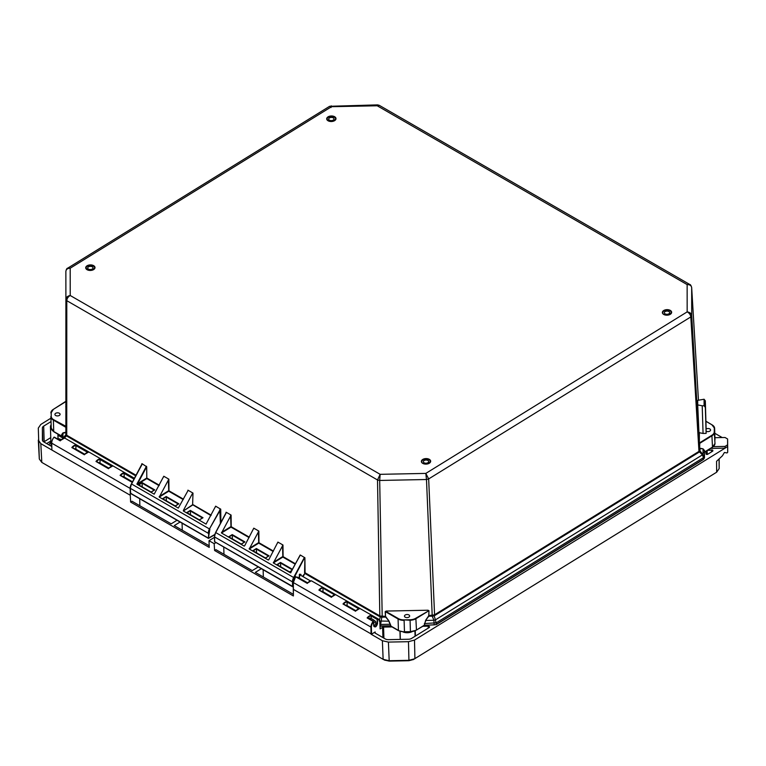 <?xml version="1.0" encoding="UTF-8"?>
<svg xmlns="http://www.w3.org/2000/svg" width="766" height="766" viewBox="0 0 766 766"><rect width="100%" height="100%" fill="white"/><g stroke="black" fill="none" stroke-linecap="round" stroke-linejoin="round"><path stroke-width="1.15" d="M424.144 462.788A2.662 1.589 178.2 0 1 423.368 461.707A2.662 1.589 178.2 0 1 424.986 460.184A2.662 1.589 178.2 0 1 427.907 460.462A2.662 1.589 178.2 0 1 428.682 461.544A2.662 1.589 178.2 0 1 427.064 463.066A2.662 1.589 178.2 0 1 424.144 462.788M668.881 311.532A2.662 1.589 -1.8 0 0 665.96 311.255A2.662 1.589 -1.8 0 0 664.342 312.777A2.662 1.589 -1.8 0 0 665.127 313.859A2.662 1.589 -1.8 0 0 668.048 314.137A2.662 1.589 -1.8 0 0 669.666 312.614A2.662 1.589 -1.8 0 0 668.881 311.532M405.224 617.195A2.595 1.551 178.2 0 1 404.467 616.142A2.595 1.551 178.2 0 1 406.037 614.658A2.595 1.551 178.2 0 1 408.891 614.935A2.595 1.551 178.2 0 1 409.647 615.979A2.595 1.551 178.2 0 1 408.067 617.463A2.595 1.551 178.2 0 1 405.224 617.195M55.669 415.507A2.595 1.551 178.2 0 1 54.913 414.454A2.595 1.551 178.2 0 1 56.483 412.97A2.595 1.551 178.2 0 1 59.336 413.238A2.595 1.551 178.2 0 1 60.093 414.291A2.595 1.551 178.2 0 1 58.513 415.775A2.595 1.551 178.2 0 1 55.669 415.507M706.128 431.191L705.323 405.185C704.337 403.165 704.337 402.447 705.323 403.031L706.128 429.037A2.595 1.551 178.2 0 1 709.823 428.941A2.595 1.551 178.2 0 1 710.58 429.994A2.595 1.551 178.2 0 1 709.01 431.478A2.595 1.551 178.2 0 1 706.156 431.21A2.595 1.551 178.2 0 1 706.128 431.191L706.128 433.384L703.064 433.451L702.211 405.798L697.721 404.917L697.721 400.35L704.088 399.239L705.323 400.857L706.128 429.037M704.567 403.136L705.323 403.031L705.323 400.857M428.012 610.224L386.121 611.067L428.012 610.224L428.979 610.761L428.797 616.228L428.979 615.491L434.379 614.916L698.793 451.509L699.674 450.264L699.684 448.187L703.044 448.819L704.471 450.513L704.567 451.997L703.801 452.696M329.61 106.302L67.686 268.177L70.194 268.215L70.223 295.504L380.147 474.326L379.687 480.454L426.49 479.516L425.819 473.407L428.663 478.932L690.808 316.923C690.511 314.73 689.295 313.045 687.159 311.886C689.84 312.26 691.353 313.495 691.698 315.602L691.669 287.643C691.325 285.574 689.812 284.559 687.14 284.598L689.754 284.473L379.247 105.315L377.217 105.775L377.571 104.885L329.61 106.302L331.544 106.694L70.194 268.215C67.532 268.291 66.087 269.364 65.866 271.442L65.895 299.401C66.115 297.285 67.561 295.982 70.223 295.504C68.097 296.758 66.958 298.481 66.795 300.684L377.514 479.966L380.147 474.326L425.819 473.407L687.159 311.886L687.14 284.598L377.217 105.775L331.544 106.694C331.209 105.325 331.056 105.603 331.084 107.527M187.919 490.738L187.919 490.163L192.984 493.084L192.62 504.727L192.984 493.084M210.937 515.566L192.62 504.727L183.371 511.008L206.054 524.097L215.658 506.173L215.667 506.757L215.658 506.173L220.732 509.208L220.867 522.68M226.047 513L226.276 512.301L231.102 515.078L231.217 526.721L249.285 537.148M244.641 545.813L253.785 528.167L253.785 528.751L253.785 528.167L258.851 531.087L258.965 542.73L273.414 551.06M268.77 559.735L277.905 542.089L277.914 542.673L277.905 542.089L282.98 545.009L283.094 556.652L295.465 563.786M300.09 555.293L290.458 572.796L273.366 562.933L282.98 545.009M290.458 572.796L300.32 555.024L304.906 557.772L305.06 572.757L380.032 616.017L385.47 616.362L388.975 620.996L390.995 626.09L390.277 625.927L390.411 624.309M141.863 464.435L142.093 463.727L146.689 466.781L146.804 478.568L159.069 485.634M137.095 484.304L137.631 483.672L137.095 484.304L154.186 494.166L163.79 476.241L163.79 476.825L163.79 476.241L168.855 479.162L168.97 490.805L183.419 499.135M699.358 432.455L699.368 442.509L697.721 404.917M428.74 615.548L428.979 610.761M390.497 625.841L398.435 630.418L398.081 618.985L385.432 611.689L385.47 616.362L385.193 611.641L386.131 611.536L398.32 618.564A8.187 4.893 -1.8 0 0 404.103 619.876L410.069 620.24A8.531 5.094 178.2 0 0 416.101 618.622L428.73 610.818L415.852 618.21L416.455 630.054L424.374 625.161L425.647 620.259L428.558 616.046M142.093 463.727L131.551 483.997L209.453 528.952L220.493 508.959M183.361 510.453L192.505 493.39M187.919 490.747L178.306 508.088L159.251 497.086L168.855 479.162M141.854 463.698L141.921 464.636L131.551 483.997A6.482 3.744 120 0 0 130.373 488.344L208.285 533.299A6.482 3.744 -60 0 1 209.453 528.952L220.732 509.208M66.144 434.063L65.895 299.401L65.876 434.839L66.144 434.063L67.044 435.423L136.07 475.255M388.975 620.996L385.691 617.099L382.215 617.176L379.687 480.454L377.514 479.966L379.831 616.707L304.868 573.456A1.025 0.594 120 0 0 305.06 572.757L304.581 572.767L304.906 557.772M226.276 512.301L215.725 532.571L294.058 577.746L304.667 557.533M268.78 559.716L268.301 560.013L249.247 549.011L258.851 531.087M244.651 545.794L244.172 546.091L221.498 533.002L231.102 515.078M226.037 512.263L226.047 513.153M219.832 509.591L220.397 523.561M66.039 431.967L66.135 427.543M53.591 409.197L65.78 401.662L53.601 409.197A8.187 4.893 -1.8 0 0 51.207 412.702L51.217 416.264A8.187 4.893 -1.8 0 0 53.61 419.672L53.381 420.094L66.029 427.399L66.106 401.403M66.125 426.432L53.61 419.672M65.78 406.88L66.115 404.189M704.088 399.239L704.098 405.76L702.211 405.798M699.712 432.79L703.064 433.451M711.892 424.766L705.955 421.338L711.882 424.776A8.187 4.893 -1.8 0 1 714.276 428.184L714.285 431.746A8.187 4.893 -1.8 0 1 711.892 435.251L699.722 442.767L699.684 448.187L699.502 443.476L712.141 435.663A8.531 5.094 -1.8 0 0 714.63 432.014L714.63 428.453A8.531 5.094 -1.8 0 0 714.63 428.357A8.531 5.094 -1.8 0 0 712.131 424.9L705.946 421.233M434.025 615.069L434.14 615.816L432.579 616.132L432.474 615.395M381.928 616.419L380.616 624.453L390.172 624.261L388.745 621.197L379.16 621.006M380.376 616.151L380.3 616.898L382.215 617.176M162.641 498.676L175.337 506L178.88 503.817L166.184 496.492L162.641 498.676M186.77 512.598L199.466 519.923L203.009 517.739L190.313 510.405L186.77 512.598M138.512 484.754L151.208 492.078L154.751 489.895L142.055 482.57L138.512 484.754M66.738 435.184L66.795 300.684L65.895 299.401L65.866 271.432C66.269 269.335 66.881 268.253 67.686 268.177M63.54 437.386L65.876 434.839L66.441 435.806L64.497 437.941M296.978 577.152L299.305 578.062M228.699 536.794L241.395 544.119L244.938 541.926L232.242 534.601L228.699 536.794M252.828 550.716L265.524 558.041L269.067 555.848L256.371 548.523L252.828 550.716M277.426 564.906L280.5 562.445L276.957 564.638L289.653 571.963L291.789 570.641L289.634 571.953M290.783 572.815L291.032 572.183L290.783 572.815M214.777 534.496L208.4 538.153L209.874 529.172M61.768 436.237L61.663 434.628L62.946 432.876L65.847 432.225M66.125 404.017L65.771 404.572M66.412 403.634L65.828 404.754M704.098 405.76L705.333 407.378L705.323 405.185M706.128 433.384L705.333 407.378M699.674 450.264L691.698 315.602L690.808 316.923L699.023 452.189L434.609 615.605L428.663 478.932L426.49 479.516L432.225 616.161L428.797 616.228L425.647 620.259M699.09 451.251L699.415 451.863L699.99 450.868L704.375 456.345L704.471 450.513M434.609 615.605L434.14 615.816L435.423 619.876L433.901 620.288L432.225 616.161M424.374 623.629L424.632 625.228L434.178 624.884L433.901 620.288L425.896 620.45L424.613 623.572L436.285 622.796L703.485 457.656L702.422 454.87L703.054 453.941L703.044 449.163L704.375 450.667L704.461 452.132L704.471 457.867L703.447 459.466L436.227 624.625L424.249 625.458L416.455 630.054A8.531 5.094 -1.8 0 1 410.423 631.672L415.986 630.322M163.11 498.953L166.184 496.492M178.401 504.095L175.328 506M187.239 512.866L190.313 510.405M202.53 518.017L199.447 519.913M138.981 485.031L142.055 482.57M154.272 490.173L151.199 492.078M130.488 492.921L131.225 493.591M226.037 513.163L215.725 532.571A6.482 3.744 120 0 0 214.557 536.918L292.468 581.863L292.574 586.727L293.273 586.584M229.168 537.062L232.242 534.601M244.469 542.204L241.386 544.109M253.297 550.984L256.371 548.523M268.588 556.126L265.515 558.031M215.658 532.523A6.138 3.543 120 0 0 214.557 536.631L214.671 541.773L215.409 542.165M208.879 538.144L208.4 538.153L208.764 533.289M65.857 434.638L65.857 432.56L62.946 433.221L61.768 434.782L61.768 436.361L61.663 434.628M62.956 437.051L62.946 432.876M62.17 436.361L53.735 431.526L53.381 420.094A8.531 5.094 178.2 0 1 50.882 416.637A8.531 5.094 178.2 0 1 50.882 416.541L51.217 416.264M703.044 448.819L700 448.627L700 450.667M712.045 447.373L704.098 452.266M699.023 452.189L699.415 451.863L702.422 454.87L435.423 619.876L436.352 624.309L703.571 459.15L704.471 457.838L704.461 452.132M178.306 504.047L166.193 497.048L166.366 500.83M202.435 517.96L190.322 510.97L190.495 514.742M154.186 490.125L142.064 483.126L142.237 486.908M292.574 586.727L214.671 541.773M244.373 542.156L232.251 535.166L232.424 538.938M268.502 556.078L256.38 549.088L256.553 552.861M292.248 569.78L280.509 563.01L280.682 566.783M434.178 624.884L435.883 624.587M380.099 625.946L390.258 625.774M122.847 476.672A2.336 1.35 -60 0 1 123.709 476.701A2.336 1.35 -60 0 1 123.891 476.845M98.728 462.76A2.336 1.35 -60 0 1 99.59 462.779A2.336 1.35 -60 0 1 99.772 462.932M345.763 605.293A2.336 1.35 -60 0 1 346.625 605.322A2.336 1.35 -60 0 1 346.806 605.466M422.889 626.301L428.175 626.195A1.36 0.814 178.2 0 1 429.142 626.416A1.36 0.814 178.2 0 1 429.544 626.961A1.36 0.814 178.2 0 1 429.142 627.565L411.61 638.404A4.433 2.652 178.2 0 1 408.47 639.246L388.41 639.648A4.433 2.652 178.2 0 1 385.269 638.94L375.168 633.099A1.36 0.814 178.2 0 1 374.765 632.553A1.36 0.814 178.2 0 1 375.158 631.95L371.548 634.181L371.386 627.316A5.984 3.457 -60 0 1 373.53 621.705L373.722 625.956C375.158 627.756 376.422 626.971 377.514 623.62L377.025 623.62A2.336 1.35 -60 0 1 376.02 625.994A2.336 1.35 -60 0 1 374.21 626.636A2.336 1.35 -60 0 1 373.76 625.927M412.367 631.5A7.421 4.433 178.2 0 1 403.232 632.036M707.583 450.351A10.236 6.109 -1.8 0 0 711.49 449.987A1.025 0.613 178.2 0 1 712.84 450.532L712.84 450.829A1.025 0.613 178.2 0 1 712.533 451.27L707.717 454.248A1.025 0.613 178.2 0 1 705.974 453.845L705.965 451.346L706.061 454.104M58.015 434.715L58.025 435.27L58.13 434.676L64.401 438.296A6.319 3.648 120 0 0 62.314 438.995A5.984 3.457 -60 0 1 62.343 438.975M84.384 454.774L71.841 447.536A6.319 3.648 -60 0 1 75.978 444.979L88.53 452.218A6.319 3.648 120 0 0 86.443 452.917A6.319 3.648 120 0 0 84.384 454.774L84.48 454.554A5.984 3.457 -60 0 1 86.204 453.051M110.563 466.839A6.319 3.648 120 0 0 108.513 468.696L95.97 461.458A6.319 3.648 -60 0 1 100.107 458.901L112.65 466.14A6.319 3.648 120 0 0 110.563 466.839A5.984 3.457 -60 0 1 110.601 466.82M322.974 591.716L323.022 587.512L335.565 594.751A6.319 3.648 120 0 0 333.478 595.46A6.319 3.648 120 0 0 331.429 597.308L331.515 597.097A5.984 3.457 120 0 1 333.248 595.594M347.094 605.638L347.151 601.434L359.694 608.673A6.319 3.648 120 0 0 357.607 609.382A6.319 3.648 120 0 0 355.558 611.23L355.644 611.009A5.984 3.457 120 0 1 357.377 609.516M714.917 437.702L725.019 437.491L727.595 438.975L727.7 452.237L727.652 446.54L414.502 640.079L408.479 641.688L388.41 642.09L382.378 640.721L371.07 634.191L370.907 627.325A6.319 3.648 -60 0 1 373.166 621.398L367.134 617.913A6.319 3.648 -60 0 1 371.271 615.357L377.303 618.842A6.319 3.648 -60 0 1 378.538 619.129L311.436 580.829A6.319 3.648 120 0 0 309.349 581.538A5.984 3.457 120 0 0 309.349 581.538A6.319 3.648 120 0 0 307.3 583.395L307.396 583.175A5.984 3.457 120 0 1 309.119 581.672M384.656 660.072L389.205 661.115L408.939 660.713L413.487 659.497M719.15 459.294L719.159 468.562L716.66 472.21L413.219 659.65M414.502 640.079L414.913 658.703L408.881 660.321L389.157 660.713L383.134 659.344L41.804 462.405L39.305 459.006L38.3 428.098L40.79 424.45L50.929 418.188M385.097 660.311L383.134 659.344L382.378 640.721M371.548 634.181L293.397 589.38L293.378 595.958L214.595 550.495L214.174 543.668L209.022 540.7L209.233 547.412L130.613 502.046L130.297 495.276L40.809 443.638L38.31 440.086M714.774 433.269L722.204 437.549M716.66 472.21L716.564 461.324L722.453 455.751L724.406 452.486L726.991 452.945L727.7 452.237L727.365 452.706M74.599 448.838A2.336 1.35 -60 0 1 75.461 448.866A2.336 1.35 -60 0 1 75.642 449.01M321.634 591.371A2.336 1.35 -60 0 1 322.496 591.4A2.336 1.35 -60 0 1 322.678 591.543M214.47 537.33L209.022 540.7M214.174 543.668L215.821 542.654M377.514 623.62L377.447 619.292A5.984 3.457 -60 0 1 379.84 622.097L380.099 628.896L382.607 627.354A1.36 0.814 178.2 0 1 383.575 627.095L392.01 626.923M727.643 440.689L727.652 446.54L727.595 444.835L725.029 446.415L725.076 448.129L710.714 448.416M51.801 446.53L43.7 441.858A4.433 2.652 178.2 0 1 42.408 440.057A4.433 2.652 178.2 0 1 42.408 440.01L42.389 428.022A4.433 2.652 178.2 0 1 43.691 426.116L51.035 421.578M130.297 495.276L130.143 488.402A6.319 3.648 -60 0 1 131.513 483.748M130.143 488.402L51.724 443.16L51.887 450.035M177.003 520.258L171.201 523.848L131.972 501.213L130.613 502.046M139.738 498.752L139.843 505.752M209.185 545.756L174.265 525.61L180.067 522.029M223.749 547.23L223.959 554.287M258.075 567.032L252.263 570.622L215.945 549.662L214.595 550.495M293.349 594.32L255.337 572.394L261.139 568.803M124.188 477.017L124.13 473.417L134.002 479.114M132.25 482.389L120.099 475.38A6.319 3.648 -60 0 1 124.236 472.823L124.13 473.417M132.326 482.245L120.674 475.437A5.984 3.457 -60 0 1 124.149 473.283M75.93 449.173L75.872 445.573L87.563 452.313M75.978 444.979L75.872 445.573M84.394 454.592L72.416 447.593A5.984 3.457 -60 0 1 75.901 445.439M100.059 463.095L100.001 459.495L111.692 466.235M100.107 458.901L100.001 459.495M108.523 468.505L96.545 461.515A5.984 3.457 -60 0 1 100.02 459.361M371.213 618.574L371.194 615.826A5.984 3.457 120 0 0 367.718 617.961L373.301 621.283M331.429 597.126L319.451 590.136M355.558 611.048L343.58 604.048A5.984 3.457 120 0 1 347.065 601.904M182.279 530.244L182.069 523.178M51.724 443.16A6.319 3.648 -60 0 1 53.984 437.233L54.587 437.396L54.099 437.137M58.13 434.676A6.319 3.648 -60 0 1 59.355 434.973L134.443 478.29M51.37 428.883A7.421 4.433 178.2 0 1 50.422 426.815A7.421 4.433 178.2 0 1 51.13 424.833M725.029 446.415L713.127 446.655M263.351 577.018L263.14 569.952M293.34 582.284L295.666 576.683L293.34 582.572L293.397 589.38M727.595 438.975L727.595 444.835M120.099 475.38L120.674 475.437L120.099 475.38M62.314 438.995A6.319 3.648 120 0 0 60.265 440.852L60.351 440.632A5.984 3.457 -60 0 1 62.084 439.129M60.265 440.852L53.984 437.233M71.841 447.536L72.416 447.593L71.841 447.536M95.97 461.458L96.545 461.515L95.97 461.458M108.513 468.696L108.609 468.476A5.984 3.457 -60 0 1 110.333 466.973M367.134 617.913L367.709 617.971L367.134 617.913M299.458 574.577L299.458 578.148L299.803 574.117L299.458 574.577L310.479 580.934M307.3 583.395L295.542 576.712M88.492 269.115A2.662 1.589 178.2 0 1 87.707 268.033A2.662 1.589 178.2 0 1 89.325 266.511A2.662 1.589 178.2 0 1 92.246 266.788A2.662 1.589 178.2 0 1 93.031 267.87A2.662 1.589 178.2 0 1 91.413 269.393A2.662 1.589 178.2 0 1 88.492 269.115M329.466 120.185A2.662 1.589 178.2 0 1 328.691 119.103A2.662 1.589 178.2 0 1 330.309 117.581A2.662 1.589 178.2 0 1 333.229 117.859A2.662 1.589 178.2 0 1 334.005 118.941A2.662 1.589 178.2 0 1 332.387 120.463A2.662 1.589 178.2 0 1 329.466 120.185M66.106 412.051L66.058 426.595L66.039 412.309M373.684 622.729L375.599 621.542L375.704 624.683L373.722 625.956M375.599 621.542A13.664 7.612 -121.7 0 0 369.566 618.057M61.242 439.646A13.664 7.612 -121.7 0 0 58.858 438.784L58.044 439.282M429.295 463.248A4.634 2.767 178.2 0 1 422.746 463.373A4.634 2.767 178.2 0 1 422.736 459.456A4.634 2.767 178.2 0 1 429.295 459.322A4.634 2.767 178.2 0 1 429.295 463.248A4.299 2.566 178.2 0 0 430.32 461.496A4.299 2.566 178.2 0 0 429.065 459.744A4.299 2.566 178.2 0 0 422.985 459.868A4.299 2.566 178.2 0 0 421.731 461.754A4.299 2.566 178.2 0 0 422.995 463.497A4.299 2.566 178.2 0 0 423.11 463.564M328.087 120.76A4.299 2.566 178.2 0 1 327.053 119.151A4.299 2.566 178.2 0 1 329.667 116.691A4.299 2.566 178.2 0 1 334.388 117.141A4.299 2.566 178.2 0 1 335.642 118.893A4.299 2.566 178.2 0 1 334.378 120.779M334.618 116.719A4.634 2.767 178.2 0 1 334.618 120.645A4.634 2.767 178.2 0 1 328.059 120.769A4.634 2.767 178.2 0 1 328.059 116.853A4.634 2.767 178.2 0 1 334.618 116.719M87.113 269.689A4.299 2.566 178.2 0 1 86.07 268.081A4.299 2.566 178.2 0 1 88.684 265.62A4.299 2.566 178.2 0 1 93.404 266.08A4.299 2.566 178.2 0 1 94.668 267.822A4.299 2.566 178.2 0 1 93.404 269.709M93.634 265.658A4.634 2.767 178.2 0 1 93.644 269.575A4.634 2.767 178.2 0 1 87.085 269.709A4.634 2.767 178.2 0 1 87.075 265.783A4.634 2.767 178.2 0 1 93.634 265.658M670.279 314.309A4.634 2.767 178.2 0 1 663.72 314.443A4.634 2.767 178.2 0 1 663.72 310.527A4.634 2.767 178.2 0 1 670.279 310.393A4.634 2.767 178.2 0 1 670.279 314.309M664.084 314.635A4.299 2.566 178.2 0 1 663.969 314.567A4.299 2.566 178.2 0 1 662.714 312.825A4.299 2.566 178.2 0 1 663.969 310.939A4.299 2.566 178.2 0 1 670.039 310.814A4.299 2.566 178.2 0 1 671.303 312.557A4.299 2.566 178.2 0 1 670.26 314.299M297.179 577.258L297.859 577.191A2.336 1.35 -60 0 1 298.041 577.334M703.801 458.413L704.471 457.848L703.801 458.413L704.471 457.848L704.375 456.345L703.485 457.656L703.102 459.437L703.571 459.15M385.193 611.641L386.121 611.067M183.371 511.008L193.099 504.727L211.167 515.145M146.804 478.013L159.29 485.213M689.754 284.473C690.425 284.464 691.066 285.488 691.669 287.576L698.448 400.178L691.65 287.422M699.406 443.629L699.368 442.509M136.903 484.026L146.44 466.235M183.198 499.556L168.74 491.217L168.376 479.468M146.804 478.003L137.631 483.672L146.689 466.781M135.745 475.868L66.843 436.122M294.058 577.746A6.138 3.543 120 0 0 292.947 581.863L292.468 581.863A6.482 3.744 -60 0 1 293.637 577.516L304.016 558.155M295.236 564.207L282.865 557.064L282.501 545.315M273.184 551.482L258.736 543.142L258.372 531.393M249.065 537.56L230.987 527.132L230.623 515.384M404.103 619.876L410.059 619.761A8.187 4.893 -1.8 0 0 415.852 618.21M385.71 616.41L385.92 616.898M379.831 616.707L380.3 616.898L379.429 620.039M159.251 497.086L168.74 491.217L168.491 490.805L159.232 496.531M137.88 484.083L146.804 478.568M141.959 464.014L131.426 483.921L130.373 488.057A6.138 3.543 -60 0 1 131.474 483.959M303.125 575.62L304.868 573.456L303.537 575.86M292.947 581.863L293.062 586.718M221.479 532.447L230.738 526.721L230.987 527.132L221.498 533.002M249.228 548.456L258.487 542.73L258.736 543.142L249.247 549.011M273.357 562.378L282.616 556.652L282.865 557.064L273.366 562.933M292.478 569.358L280.5 562.445M704.461 452.285L712.37 447.392L714.984 443.457A0.68 0.546 179.9 0 0 714.984 443.447A8.531 5.094 -1.8 0 1 712.495 447.095L711.892 435.251M410.059 619.761L410.423 631.672L404.467 631.787L404.113 620.355A8.531 5.094 -1.8 0 1 398.081 618.985L398.32 618.564M398.923 630.677L398.435 630.418A8.531 5.094 -1.8 0 0 404.467 631.787L410.442 631.94M214.71 534.773L208.476 538.412L130.699 493.534L130.277 488.21L130.488 493.199L208.4 538.153M54.195 431.794L53.735 431.526A8.531 5.094 -1.8 0 1 51.236 428.07L50.882 416.532M50.882 416.723L51.236 427.974A8.531 5.094 -1.8 0 0 51.236 428.07L53.869 431.823L59.145 434.868M51.207 412.702L53.371 409.331A8.531 5.094 -1.8 0 0 50.872 412.97M53.601 409.197L66.106 401.164M711.882 424.776L714.63 428.357L714.975 439.789A8.531 5.094 -1.8 0 0 714.975 439.703M714.276 428.184L714.984 439.885A8.531 5.094 -1.8 0 0 714.975 439.789L714.984 439.895A0.68 0.546 -0.1 0 1 714.984 439.904M714.285 431.746L714.984 443.457M380.645 625.966L380.616 624.453L380.032 624.434M375.646 622.825L377.025 623.62L377.303 618.842L376.958 619.292L371.165 615.95M408.479 641.688L408.939 660.713M388.41 642.09L389.205 661.115M40.809 443.638L41.804 462.405M38.329 440.402L39.305 458.853M719.073 459.361L719.159 468.562M371.386 627.316L293.34 582.572M727.7 452.237L727.69 446.444M58.082 439.263L58.025 435.27L63.444 438.391M60.265 440.67L54.587 437.396M374.21 626.636L373.54 621.695M322.936 587.982A5.984 3.457 120 0 0 319.46 590.117M322.917 588.106L334.608 594.856M347.046 602.028L358.737 608.779M307.31 583.204L295.666 576.683M50.422 426.815L50.958 444.117A7.421 4.433 -1.8 0 0 51.791 446.061M50.757 437.635L44.169 441.704L43.691 426.116M42.791 441.082L42.389 428.022M375.196 633.128L375.158 631.95M382.607 627.354L382.923 637.58M428.242 628.13L428.175 626.195M415.411 636.048L415.258 630.925M400.206 639.409L399.957 631.356M383.91 638.145L383.575 627.095M380.204 628.742L379.936 621.944L378.538 619.129A6.319 3.648 -60 0 1 379.84 621.8L380.099 628.608M711.557 451.873L711.49 449.987M707.123 450.638L707.238 454.42M124.236 472.823L134.27 478.606M355.558 611.23L343.005 603.991A6.319 3.648 -60 0 1 347.151 601.434M331.429 597.308L318.886 590.069A6.319 3.648 -60 0 1 323.022 587.512M49.053 444.941A9.47 5.649 178.2 0 1 50.901 442.25M50.862 440.977L46.669 443.562M430.32 461.496L429.132 463.229C424.431 464.282 421.961 463.794 421.731 461.754M335.642 118.893C334.694 121.287 332.224 121.909 328.241 120.75L327.053 119.151M94.668 267.822C93.711 270.226 91.25 270.838 87.257 269.68L86.07 268.081M671.303 312.557L670.106 314.299C665.405 315.353 662.944 314.855 662.714 312.825M379.247 105.315L377.571 104.885M226.142 512.578L215.61 532.485L214.461 536.774L214.566 541.629M300.128 555.082L290.793 572.489M65.78 406.928L66.115 406.114M380.108 626.234L390.641 626.128L398.579 630.715L404.477 632.065M178.535 503.904L175.232 505.943M202.664 517.826L199.361 519.865M154.406 489.981L151.103 492.021M293.273 586.804L214.566 541.639M244.593 542.022L241.29 544.061M268.722 555.944L265.419 557.983M291.884 570.459L289.548 571.905M415.086 636.249L414.923 631.06M60.284 440.603L64.181 438.267M84.413 454.525L88.31 452.189M108.542 468.447L112.43 466.111M331.458 597.059L335.345 594.732M355.587 610.981L359.474 608.654M307.329 583.137L311.216 580.81M307.338 583.127L295.523 576.635L293.244 582.428L293.321 592.252M400.34 639.409L400.091 631.404M132.365 482.168L120.616 475.389M57.986 439.253L57.919 434.935M60.303 440.584L54.357 437.156M84.432 454.506L72.358 447.545M108.561 468.428L96.487 461.467M373.827 625.803L373.463 621.274L367.661 617.923M331.467 597.049L319.403 590.088M355.596 610.971L343.532 604.001M299.362 578.091L299.362 574.433L301.009 574.404M355.845 610.684L346.404 605.236M331.726 596.762L322.285 591.314M307.597 582.84L297.715 577.143M75.24 448.78L84.681 454.228M99.369 462.702L108.81 468.141M123.498 476.615L132.537 481.833"/></g></svg>
